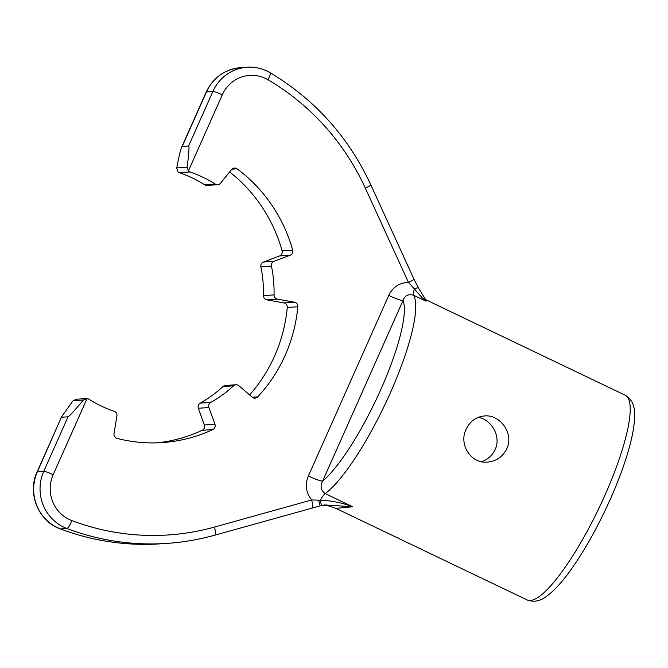 <?xml version="1.0" encoding="UTF-8"?>
<svg xmlns="http://www.w3.org/2000/svg" width="668" height="668" viewBox="0 0 668 668"><rect width="100%" height="100%" fill="white"/><g stroke="black" fill="none" stroke-linecap="round" stroke-linejoin="round"><path stroke-width="1" d="M478.472 417.266C491.832 419.963 501.326 436.697 495.147 449.522C492.341 455.451 487.832 459.509 481.603 461.705M506.778 448.729C502.82 456.728 496.407 461.179 487.556 462.089C470.806 463.976 458.582 444.262 466.105 429.257C469.955 421.266 476.059 416.832 484.4 415.964C500.157 414.16 514.226 433.691 506.778 448.729M311.689 508.148A8.325 2.054 -105.6 0 0 311.797 508.131A8.325 2.054 -105.6 0 0 311.655 499.965C305.927 492.675 304.825 484.684 308.365 475.992A12.608 1.528 24 0 0 322.627 481.085L403.021 300.516A12.608 1.528 24 0 1 388.759 295.423C392.826 287.006 399.406 282.689 408.49 282.472A8.325 0.76 155.4 0 0 413.968 279.149L418.444 288.025L426.184 300.516L426.017 301.184L413.534 295.206C408.298 293.803 404.791 295.573 403.021 300.516A105.085 23.238 115.6 0 1 380.793 389.569A105.085 23.238 115.6 0 1 322.627 481.085C319.939 486.129 320.799 490.304 325.216 493.594L352.712 506.761L324.69 504.925L321.492 505.534L320.239 500.257C331.378 500.591 342.208 502.762 352.712 506.761L335.862 508.348L527.202 599.964A113.493 25.092 -64.4 0 0 604.757 495.639A113.493 25.092 -64.4 0 0 625.223 395.231C631.669 399.021 634.792 405.534 634.6 414.77C634.683 422.627 633.247 432.288 630.291 443.744C625.966 460.469 619.311 478.956 610.327 499.205C596.941 528.956 582.68 553.989 567.558 574.305C560.661 583.473 554.19 590.412 548.144 595.13C541.088 600.991 534.108 602.603 527.202 599.964M418.444 288.025A8.325 1.411 151.8 0 0 414.369 288.843L408.49 282.472L365.371 188.217A243.887 236.004 86.1 0 0 267.977 79.742A33.709 32.623 86.1 0 0 222.294 94.831L188.393 170.983L187.065 167.234L176.719 167.935L177.822 171.709A4.2 4.066 86.1 0 0 179.35 172.661A126.102 122.027 -93.9 0 1 204.75 184.819A4.2 4.066 86.1 0 0 207.147 185.428L217.718 184.702A4.2 4.066 86.1 0 0 220.557 183.207L231.571 169.53A4.2 4.066 86.1 0 1 237.065 168.82A151.327 146.434 -93.9 0 1 292.701 250.108L282.13 250.834A4.2 4.066 86.1 0 1 279.641 255.936L263.459 262.056A4.2 4.066 86.1 0 0 260.887 266.858A126.102 122.027 -93.9 0 1 263.493 295.607A4.2 4.066 86.1 0 0 266.883 299.857L283.892 302.921L294.463 302.203A4.2 4.066 86.1 0 1 297.828 306.762A151.327 146.434 -93.9 0 1 257.714 396.867L252.27 397.243M426.017 301.184C423.52 299.247 419.629 295.131 414.369 288.843A12.608 2.789 115.6 0 0 413.534 295.206A113.493 25.092 115.6 0 1 390.304 392.968A113.493 25.092 115.6 0 1 325.216 493.594A12.608 2.789 -64.4 0 0 320.239 500.257L318.594 500.14L320.147 505.868L214.653 535.218A8.325 2.054 -105.6 0 0 214.503 527.06L311.655 499.965L318.594 500.14M267.977 79.742A8.325 1.754 120.4 0 0 270.097 72.712C262.916 68.553 255.209 66.733 246.985 67.243A42.034 40.673 86.1 0 0 212.883 91.474L188.601 146C189.428 146.726 188.919 153.799 187.065 167.234M188.393 170.983A4.2 4.066 86.1 0 0 189.921 171.935A126.102 122.027 -93.9 0 1 215.321 184.092A4.2 4.066 86.1 0 0 217.718 184.702M176.719 167.935C178.765 157.139 180.402 150.25 181.621 147.269L182.222 146.442L188.601 146M257.714 396.867A4.2 4.066 86.1 0 1 252.178 397.168L238.894 385.728A4.2 4.066 86.1 0 0 233.583 385.812A126.102 122.027 -93.9 0 1 210.787 402.403A4.2 4.066 86.1 0 0 208.934 407.538L214.929 424.289A4.2 4.066 86.1 0 1 212.808 429.566L202.237 430.284A151.327 146.434 -93.9 0 1 157.08 442.851M202.237 430.284A4.2 4.066 86.1 0 0 204.358 425.007L214.929 424.289M236.013 384.76L225.442 385.478A4.2 4.066 86.1 0 0 223.012 386.538A126.102 122.027 -93.9 0 1 200.216 403.13A4.2 4.066 86.1 0 0 198.363 408.265L204.358 425.007M297.828 306.762L287.257 307.48A151.327 146.434 -93.9 0 1 249.573 394.922M287.257 307.48A4.2 4.066 86.1 0 0 283.892 302.921M229.642 171.935A151.327 146.434 -93.9 0 1 282.13 250.834M76.503 399.272L73.071 400.742L61.681 416.657L37.375 471.775A42.034 40.673 86.1 0 0 60.504 528.931A252.203 244.062 86.1 0 0 160.788 543.81C126.302 546.09 92.81 541.122 60.295 528.906A8.325 1.92 -69.3 0 0 60.504 528.931L66.883 528.497A252.203 244.062 86.1 0 0 167.167 543.376A252.203 244.062 86.1 0 0 214.545 535.235A8.325 2.054 -105.6 0 0 214.653 535.218C199.089 539.552 183.266 542.274 167.167 543.376L160.788 543.81M320.139 505.851L324.69 504.925M75.81 399.255L87.074 398.546L83.408 400.032C74.616 410.536 69.489 416.122 68.036 416.807L61.648 417.241M212.808 429.566A151.327 146.434 -93.9 0 1 162.374 442.583A151.327 146.434 -93.9 0 1 117.05 438.375A4.2 4.066 86.1 0 1 114.011 433.574L116.908 416.014A4.2 4.066 86.1 0 0 114.161 411.296A126.102 122.027 -93.9 0 1 88.769 399.138A4.2 4.066 86.1 0 0 87.074 398.546L53.173 474.697A33.709 32.623 86.1 0 0 71.718 520.539A243.887 236.004 86.1 0 0 214.503 527.06M279.641 255.936L290.213 255.209L274.03 261.33A4.2 4.066 86.1 0 0 271.459 266.131A126.102 122.027 -93.9 0 1 274.064 294.88A4.2 4.066 86.1 0 0 277.445 299.13L294.463 302.203M290.213 255.209A4.2 4.066 86.1 0 0 292.701 250.108M413.968 279.149L370.84 184.902A8.325 0.76 155.4 0 1 365.371 188.217M182.222 146.442L206.495 91.908A8.325 1.01 -156 0 0 206.212 92.025C213.301 77.471 224.765 69.355 240.605 67.677A42.034 40.673 86.1 0 0 206.495 91.908L212.883 91.474A8.325 1.01 24 0 1 222.294 94.831M189.921 171.935L179.35 172.661M60.295 528.906C38.36 521.299 26.937 493.084 37.091 471.892A8.325 1.01 24 0 1 37.375 471.775L43.754 471.332A8.325 1.01 24 0 1 53.173 474.697M388.759 295.423L308.365 475.992M215.321 184.092L204.75 184.819M68.036 416.807L43.754 471.332A42.034 40.673 86.1 0 0 66.883 528.497A8.325 1.92 -69.3 0 0 71.718 520.539M83.408 400.032L73.071 400.742M210.787 402.403L200.216 403.13M208.934 407.538L198.363 408.265M233.583 385.812L223.012 386.538M274.064 294.88L263.493 295.607M277.445 299.13L266.883 299.857M274.03 261.33L263.459 262.056M271.459 266.131L260.887 266.858M237.065 168.82L231.905 169.171M425.499 299.606L625.223 395.231M270.097 72.712C314.862 99.44 348.445 136.84 370.84 184.902M181.621 147.269L206.212 92.025M37.091 471.892L61.681 416.657M322.803 505.25L329.516 506.085L335.862 508.348M240.605 67.677L246.985 67.243"/></g></svg>
